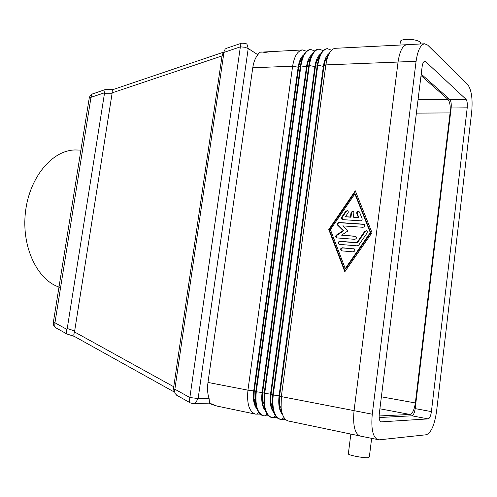 <?xml version="1.0" encoding="UTF-8"?>
<svg xmlns="http://www.w3.org/2000/svg" width="497" height="497" viewBox="0 0 497 497"><rect width="100%" height="100%" fill="white"/><g stroke="black" fill="none" stroke-linecap="round" stroke-linejoin="round"><path stroke-width="0.75" d="M420.692 43.972L420.195 42.27C417.312 39.002 402.346 38.201 400.42 41.183L400.247 42.587M371.638 438.447L369.346 456.911L368.693 457.644C365.171 458.34 349.739 455.587 348.316 454.022L348.391 453.438M306.481 51.266L302.574 49.942C297.628 50.725 294.305 56.142 292.615 66.194L247.941 390.164C246.68 403.701 249.165 411.678 255.396 414.1L216.885 406.049L209.554 403.123L193.538 403.595M209.554 403.123L209.1 398.488L198.123 398.532L189.854 397.525L174.863 389.226L174.683 390.282L173.571 387.809L173.931 390.977L174.584 391.947M302.574 49.942L259.322 52.241L257.887 54.769C255.334 57.733 253.625 62.063 252.768 67.754L207.976 382.448C207.156 388.586 207.529 393.928 209.1 398.488M177.106 395.475L175.05 393.475L174.683 390.282M173.571 387.809L173.751 386.765L74.42 331.897L73.749 334.997L74.339 336.401M74.42 331.897L74.662 330.952L67.232 328.523L66.989 329.468L54.95 322.801L53.328 322.423M66.965 333.996L66.325 332.58L66.989 329.468M112.086 92.883L112.322 90.224L112.85 89.64L105.109 89.609L104.432 93.703L112.036 93.79L112.086 92.883L222.035 55.925L224.085 51.439L174.863 389.226M223.631 52.272L222.153 54.968M226.582 48.277L225.24 48.986L224.085 51.439M60.584 287.546C37.996 281.408 21.16 247.463 25.496 211.828C29.609 176.162 53.539 149.001 76.544 149.995L80.856 150.094M421.027 75.563L447.865 99.263C449.903 101.773 450.642 106.327 450.071 112.918L415.355 402.949C414.312 409.801 412.522 413.641 410.006 414.461L379.118 415.97M262.087 51.974L268.312 53.055M318.037 59.609L317.347 59.112M311.774 55.086L307.978 62.187L306.972 67.002L262.596 392.593L262.354 400.967C262.708 404.769 263.609 407.733 265.063 409.863M326.268 59.41L325.74 59.019M314.744 50.93L310.787 49.532C305.891 50.315 302.598 55.757 300.909 65.871L256.272 391.766C255.004 405.39 257.458 413.411 263.621 415.821L268.417 415.809M323.1 50.595L319.099 49.11C314.253 49.899 310.992 55.372 309.302 65.542L264.702 393.394C263.435 407.099 265.845 415.157 271.946 417.567L276.829 417.523M331.549 50.259L327.498 48.694C322.708 49.476 319.478 54.981 317.794 65.206L273.232 395.04C271.958 408.832 274.344 416.927 280.376 419.325L285.34 419.263M222.035 55.925L173.751 386.765M112.036 93.79L74.662 330.952M67.232 328.523L104.432 93.703M360.511 220.811L342.57 219.631L341.47 218.848L341.532 217.425L345.726 211.275L347.335 210.622L348.18 211.368L348.204 212.592L345.44 216.704L350.447 217.021L351.05 212.374L352.963 210.958L353.932 212.548L353.33 217.208L358.393 217.524L356.803 213.505C356.597 212.02 357.206 211.287 358.635 211.293L359.517 212.101L362.077 218.55C362.319 219.867 361.797 220.618 360.511 220.811M359.045 211.492C357.672 211.56 357.094 212.306 357.312 213.722L358.902 217.742L353.33 217.208M358.393 217.524L358.902 217.742M353.373 211.157L351.565 212.592L350.969 217.239L345.44 216.704M350.447 217.021L350.969 217.239M347.738 210.821L346.247 211.498L342.166 217.45L342.452 219.618M354.168 248.91L342.713 247.941C340.985 248.469 340.669 249.451 341.756 250.873M353.603 248.73L353.796 248.761C355.324 250.072 355.125 251.109 353.199 251.867L341.594 250.848C340.085 249.55 340.283 248.525 342.184 247.761L354.119 248.904M345.241 268.591L345.769 268.747L370.805 232.77L355.398 194.147L354.883 193.905L330.399 229.657L345.241 268.591L370.302 232.571L370.805 232.77M370.302 232.571L354.883 193.905M372.011 232.695L344.837 271.735L328.784 229.539L355.287 190.817L372.011 232.695M355.535 191.444L329.318 229.738L345.142 271.3M328.784 229.539L329.318 229.738M358.666 245.183L357.306 245.866L339.159 244.356C337.668 243.064 337.867 242.039 339.755 241.281L356.865 242.66L364.699 231.372L366.314 230.714L367.215 231.478L367.159 232.938L358.666 245.183M366.711 230.894L365.202 231.571L357.374 242.847L340.283 241.467C338.581 241.989 338.258 242.965 339.314 244.381M356.865 242.66L357.374 242.847M355.821 236.404L341.563 235.162L355.436 236.237C356.933 237.547 356.722 238.579 354.808 239.33L336.674 237.895C335.438 237.175 335.345 236.237 336.394 235.081L343.135 230.589L337.68 225.216C336.947 223.793 337.351 222.886 338.892 222.494L363.742 224.203C365.214 225.514 364.997 226.545 363.083 227.297L342.775 225.88L347.919 230.937L341.563 235.162M364.146 224.389L339.42 222.706C337.879 223.091 337.475 223.998 338.215 225.414L343.657 230.788L336.593 235.572L336.189 236.845L336.829 237.92M343.135 230.589L343.657 230.788M359.561 435.888L288.366 420.996C284.52 419.953 282.103 415.622 281.109 408.006L281.327 396.606L325.846 64.89L327.299 58.149C329.362 51.918 332.083 48.631 335.469 48.29L406.31 44.736M316.893 60.28L317.266 60.553M256.937 408.925C253.849 405.154 252.774 399.141 253.718 390.884L298.132 67.337C299.064 61.193 300.933 57.037 303.729 54.856M255.396 414.1L260.111 414.107M281.42 410.193L280.501 410.218M273.232 410.423L272.791 410.429M303.338 55.608L299.561 62.883L298.647 67.319L254.24 390.984L253.961 398.836C254.271 402.7 255.16 405.745 256.614 407.962M263.621 415.821L263.106 415.716C258.807 414.504 256.241 409.677 255.408 401.247L255.744 391.667L300.387 65.89L301.493 60.485C303.58 53.601 306.506 49.961 310.271 49.557L310.787 49.532M281.805 412.063L281.271 412.081M265.373 410.777C262.217 407.049 261.118 400.955 262.074 392.493L306.45 67.02C307.401 60.715 309.302 56.496 312.153 54.366M319.254 55.714L319.646 55.999M271.946 417.567L271.424 417.455C267.28 416.3 264.764 411.653 263.87 403.508L264.174 393.295L308.774 65.561L309.998 59.696C312.079 53.042 314.936 49.52 318.577 49.141L319.099 49.11M327.666 55.434L328.144 55.788M273.909 412.64C270.685 408.963 269.56 402.787 270.53 394.121L314.862 66.697C315.837 60.23 317.776 55.956 320.664 53.881M320.317 54.54L316.49 61.504L315.39 66.679L271.058 394.227L270.846 403.092C271.238 406.838 272.163 409.739 273.617 411.783M280.376 419.325L279.842 419.213C275.854 418.12 273.387 413.634 272.437 405.757L272.698 394.941L317.26 65.225L318.602 58.919C320.671 52.477 323.46 49.079 326.97 48.718L327.498 48.694M282.544 414.523C279.258 410.901 278.109 404.651 279.084 395.774L323.373 66.374C324.373 59.733 326.343 55.409 329.275 53.384M328.952 54.005L325.106 60.82L323.907 66.349L279.625 395.873L279.444 405.223C279.873 408.919 280.817 411.752 282.271 413.721M424.655 43.773L406.844 44.668C402.607 45.451 399.675 51.234 398.054 62.019L354.057 410.677C352.74 425.264 354.746 433.713 360.077 436.031L379.168 439.839L426.302 434.757C431.135 432.825 434.552 425.034 436.565 411.379L471.696 111.9C472.827 98.828 471.485 89.69 467.671 84.484L427.749 45.165L424.655 43.773C420.555 44.556 417.697 50.402 416.088 61.311L372.265 414.194C370.942 428.954 372.862 437.484 378.018 439.783M379.149 417.536L411.851 415.809C413.411 415.299 414.523 412.901 415.181 408.615L451.146 107.973C451.5 103.854 451.046 101.015 449.785 99.456L421.214 74.096M425.712 61.69L465.931 99.22C467.143 100.804 467.571 103.668 467.217 107.824L431.415 411.603C430.762 415.933 429.688 418.368 428.172 418.896L381.081 421.866C379.459 421.145 378.857 418.486 379.273 413.883L422.115 66.791C422.612 63.374 423.506 61.541 424.805 61.299L425.712 61.69L423.885 61.765M190.475 402.943L192.966 403.601L195.532 402.899L198.123 398.532L248.227 48.501L246.953 44.202L245.841 43.481L241.654 43.146M223.967 52.402L240.368 46.855L244.704 47.227L248.227 48.501L257.887 54.769M226.079 48.445L241.393 43.239L240.915 43.655L240.368 46.855L189.854 397.525L189.382 401.464L190.127 402.744L176.46 395.115M56.111 327.945L54.751 326.423L54.95 322.801L90.988 97.356L91.839 94.349L92.777 93.803M89.205 97.915L104.482 92.796M415.355 402.949L381.379 396.817M450.071 112.918L416.393 113.117M410.006 414.461L379.901 408.782M447.865 99.263L418.052 99.692M223.228 52.999L222.755 53.16M356.803 213.505L357.312 213.722M351.05 212.374L351.565 212.592M345.726 211.275L346.247 211.498M341.638 217.239L342.166 217.45M342.184 247.761L342.713 247.941M364.699 231.372L365.202 231.571M339.755 241.281L340.283 241.467M355.212 236.205L355.728 236.392M363.487 224.159L363.99 224.371M338.892 222.494L339.42 222.706M337.68 225.216L338.215 225.414M336.394 235.081L336.929 235.274M354.063 410.64L281.327 396.606L279.625 395.873L272.698 394.941L270.53 394.121L264.702 393.394L262.596 392.593L256.272 391.766L254.24 390.984L247.941 390.164L207.976 382.448M398.047 62.063L325.846 64.89L323.373 66.374L317.794 65.206L315.39 66.679L309.302 65.542L306.972 67.002L300.909 65.871L298.647 67.319L292.615 66.194L252.768 67.754M256.775 414.218L258.769 412.56M267.075 414.206L264.988 415.939M273.3 417.673L275.487 415.871M331.157 49.961L331.474 50.34M281.712 419.431L283.998 417.555M465.931 99.22L449.785 99.456M381.373 421.885L380.801 421.773M428.172 418.896L411.851 415.809M431.415 411.603L415.181 408.615M467.217 107.824L451.146 107.973M416.088 61.311L398.054 62.019M372.265 414.194L354.057 410.677M348.316 454.022L350.839 434.061M66.71 333.866L55.67 327.703C53.856 326.436 53.073 324.696 53.322 322.472L89.292 97.729L90.15 95.704L91.765 94.237L105.109 89.609M215.058 405.546L209.082 403.409M259.179 52.21L262.018 51.98M174.652 392.226L74.115 336.276M112.682 89.696L223.7 52.135M74.289 336.382L66.89 333.978M400.42 41.183L399.936 45.053M358.964 211.436L358.635 211.293M353.28 211.095L352.963 210.958M347.645 210.753L347.335 210.622M354.311 248.935L353.796 248.761M355.951 236.429L355.436 236.237M364.245 224.414L363.742 224.203M299.561 62.883L301.493 60.485M253.961 398.836L255.408 401.247M307.978 62.187L309.998 59.696M262.354 400.967L263.87 403.508M316.49 61.504L318.602 58.919M270.846 403.092L272.437 405.757M325.106 60.82L327.299 58.149M279.444 405.223L281.109 408.006"/></g></svg>
